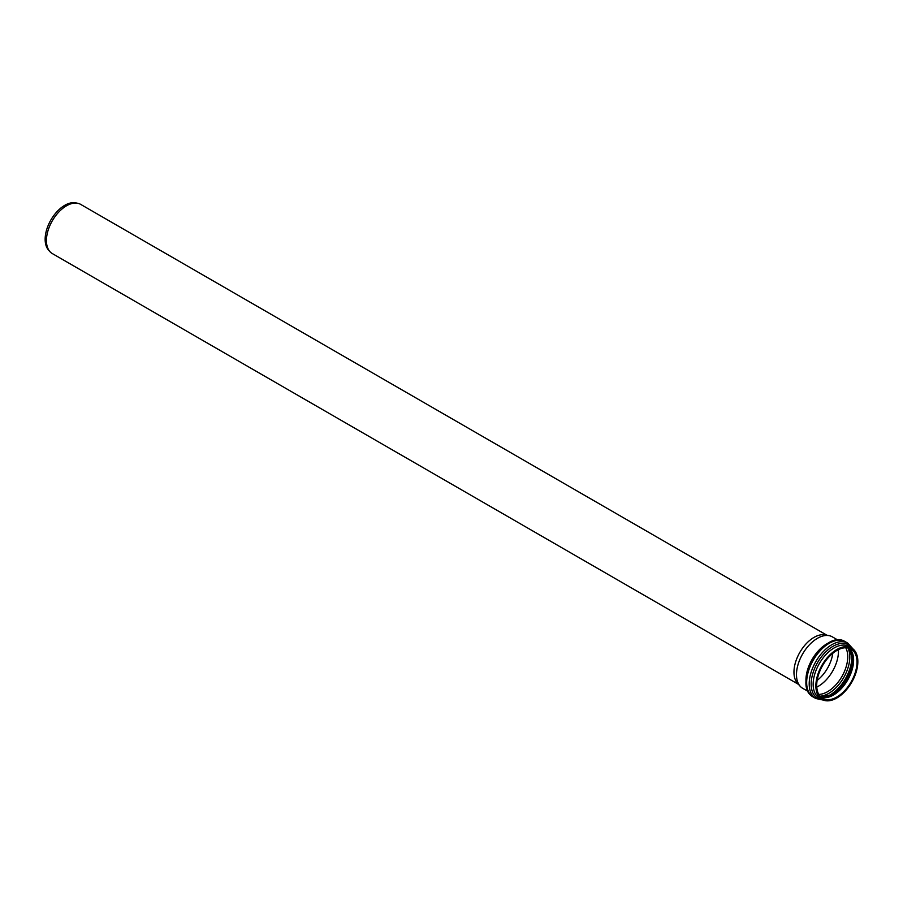 <?xml version="1.0" encoding="UTF-8"?>
<svg xmlns="http://www.w3.org/2000/svg" width="903" height="903" viewBox="0 0 903 903"><rect width="100%" height="100%" fill="white"/><g stroke="black" fill="none" stroke-linecap="round" stroke-linejoin="round"><path stroke-width="1.35" d="M808.196 691.484L802.62 688.267A29.686 17.146 -60 0 1 800.081 686.167A29.686 17.146 -60 0 1 796.48 674.665A29.686 17.146 -60 0 1 807.621 646.819A29.686 17.146 -60 0 1 829.236 635.678A29.686 17.146 -60 0 1 832.318 636.841L837.882 640.058M815.86 685.862A29.686 17.146 -60 0 1 828.819 655.984A29.686 17.146 -60 0 1 851.698 648.027A29.686 17.146 -60 0 1 851.698 682.318A29.686 17.146 -60 0 1 822.012 699.453A29.686 17.146 -60 0 1 815.86 685.862M838.39 649.663A28.49 16.446 -60 0 1 816.775 687.115M816.718 685.366A28.49 16.446 -60 0 1 829.146 656.707A28.49 16.446 -60 0 1 851.1 649.076A28.49 16.446 -60 0 1 851.1 681.968A28.49 16.446 -60 0 1 822.61 698.414A28.49 16.446 -60 0 1 816.718 685.366M800.081 686.167L797.405 683.153A28.388 16.389 -60 0 1 793.963 672.159A28.388 16.389 -60 0 1 804.618 645.521A28.388 16.389 -60 0 1 825.274 634.877L829.236 635.678M798.478 684.361L52.318 253.574A28.388 16.389 -60 0 1 49.879 251.576A28.388 16.389 -60 0 1 46.437 240.57A28.388 16.389 -60 0 1 57.092 213.943A28.388 16.389 -60 0 1 77.76 203.288A28.388 16.389 -60 0 1 80.706 204.405L826.866 635.193M49.879 251.576L48.514 250.029A27.722 16.006 -60 0 1 45.15 239.295A27.722 16.006 -60 0 1 55.557 213.289A27.722 16.006 -60 0 1 75.739 202.882L77.76 203.288M832.769 653.32A26.864 15.509 -60 0 1 817.136 680.422M807.338 688.357A30.826 17.8 -60 0 1 812.689 659.788A30.826 17.8 -60 0 1 834.756 640.87M830.557 642.044A29.686 17.146 120 0 0 805.939 680.128A29.686 17.146 120 0 0 806.255 684.135M822.012 699.453L819.292 697.884A29.686 17.146 -60 0 1 813.151 684.293A29.686 17.146 -60 0 1 826.11 654.415A29.686 17.146 -60 0 1 848.989 646.458L851.698 648.027M851.969 648.196A30.826 17.8 120 0 0 817.554 662.599A30.826 17.8 120 0 0 822.294 699.611M852.906 656.458A30.905 17.846 -60 0 1 852.94 657.79A30.905 17.846 -60 0 1 829.913 696.281M823.48 697.624A30.905 17.846 120 0 0 851.845 657.158A30.905 17.846 120 0 0 850.852 650.216M847.861 647.902A29.697 17.146 -60 0 1 849.802 656.966A29.697 17.146 -60 0 1 819.98 696.19M845.705 647.744A28.49 16.446 -60 0 1 841.856 676.629A28.49 16.446 -60 0 1 818.761 694.407M849.238 648.252L853.042 661.086L847.059 679.632L833.988 694.08L820.974 697.206A28.49 16.446 120 0 0 847.703 680.004A28.49 16.446 120 0 0 849.305 648.264M806.661 682.408A31.966 18.455 -60 0 1 820.624 650.239A31.966 18.455 -60 0 1 845.253 641.683C824.258 628.093 791.017 685.659 813.287 697.048A31.966 18.455 -60 0 1 806.661 682.408M852.974 648.896L847.782 643.139A31.966 18.455 120 0 0 823.152 651.706A31.966 18.455 120 0 0 809.201 683.876A31.966 18.455 120 0 0 815.815 698.504L813.287 697.048M847.782 643.139L845.253 641.683M815.815 698.504L823.401 700.118"/></g></svg>
